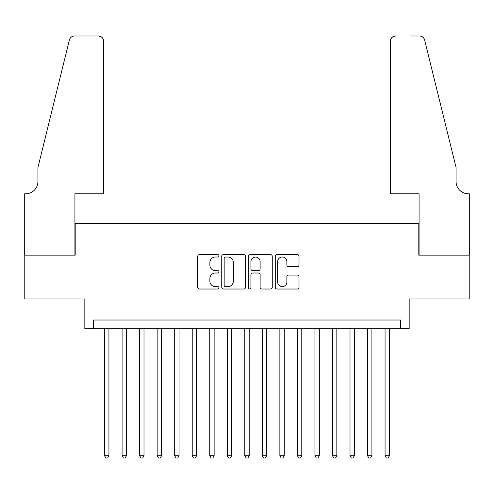 <?xml version="1.0" encoding="UTF-8"?>
<svg xmlns="http://www.w3.org/2000/svg" width="494" height="494" viewBox="0 0 494 494"><rect width="100%" height="100%" fill="white"/><g stroke="black" fill="none" stroke-linecap="round" stroke-linejoin="round"><path stroke-width="0.74" d="M218.953 255.806A1.204 1.204 0 0 0 217.743 254.601L199.465 254.601A1.723 1.723 0 0 0 197.742 256.318L197.742 287.292A1.723 1.723 0 0 0 199.465 289.015L217.743 289.015A1.204 1.204 0 0 0 218.953 287.811A1.204 1.204 0 0 0 217.743 286.606L215.378 286.606A5.508 5.508 0 0 1 209.876 281.098L209.876 278.517A5.508 5.508 0 0 1 215.378 273.009L217.743 273.009A1.204 1.204 0 0 0 218.953 271.805A1.204 1.204 0 0 0 217.743 270.601L215.378 270.601A5.508 5.508 0 0 1 209.876 265.099L209.876 262.512A5.508 5.508 0 0 1 215.378 257.01L217.743 257.01A1.204 1.204 0 0 0 218.953 255.806M297.289 266.729A1.723 1.723 0 0 0 299.012 265.012L299.012 256.318A1.723 1.723 0 0 0 297.289 254.601L276.986 254.601A1.723 1.723 0 0 0 275.263 256.318L275.263 287.292A1.723 1.723 0 0 0 276.986 289.015L297.289 289.015A1.723 1.723 0 0 0 299.012 287.292L299.012 276.801A1.723 1.723 0 0 0 297.289 275.078L288.601 275.078A1.723 1.723 0 0 0 286.878 276.801L286.878 282.006A4.6 4.6 0 0 1 282.278 286.606A4.6 4.6 0 0 1 277.671 282.006L277.671 261.61A4.6 4.6 0 0 1 282.278 257.01A4.6 4.6 0 0 1 286.878 261.61L286.878 265.012A1.723 1.723 0 0 0 288.601 266.729L297.289 266.729M400.399 328.782L409.168 328.782L409.168 298.981L469.214 298.981L469.214 255.151L418.807 255.151L418.807 223.597L75.193 223.597L75.193 255.151L24.786 255.151L24.786 298.981L84.832 298.981L84.832 328.782L400.399 328.782L400.399 320.019L93.601 320.019L93.601 328.782M245.493 256.318A1.723 1.723 0 0 0 243.77 254.601L223.467 254.601A1.723 1.723 0 0 0 221.744 256.318L221.744 287.292A1.723 1.723 0 0 0 223.467 289.015L243.77 289.015A1.723 1.723 0 0 0 245.493 287.292L245.493 256.318M250.23 254.601L270.533 254.601A1.723 1.723 0 0 1 272.256 256.318L272.256 287.292A1.723 1.723 0 0 1 270.533 289.015L261.845 289.015A1.723 1.723 0 0 1 260.122 287.292L260.122 274.732A1.723 1.723 0 0 0 258.399 273.009L252.638 273.009A1.723 1.723 0 0 0 250.915 274.732L250.915 287.811A1.204 1.204 0 0 1 249.711 289.015A1.204 1.204 0 0 1 248.507 287.811L248.507 256.318A1.723 1.723 0 0 1 250.23 254.601M225.363 257.01A1.204 1.204 0 0 0 224.159 258.214L224.159 285.402A1.204 1.204 0 0 0 225.363 286.606L227.858 286.606A5.508 5.508 0 0 0 233.359 281.098L233.359 262.512A5.508 5.508 0 0 0 227.858 257.01L225.363 257.01M260.122 261.697A4.6 4.6 0 0 0 255.515 257.096A4.6 4.6 0 0 0 250.915 261.697L250.915 268.884A1.723 1.723 0 0 0 252.638 270.601L258.399 270.601A1.723 1.723 0 0 0 260.122 268.884L260.122 261.697M104.555 328.782L104.555 455.715L108.939 455.715L108.939 328.782M108.939 455.715L107.624 457.994L105.87 457.994L104.555 455.715M103.678 193.79L103.678 41.268A5.261 5.261 0 0 0 98.417 36.006L74.489 36.006A5.261 5.261 0 0 0 69.382 40.008L37.939 167.497L37.939 181.52A12.27 12.27 0 0 1 25.663 193.79L24.7 193.79L24.7 255.151L74.927 255.151L74.927 193.79L103.678 193.79L103.678 41.268C103.345 38.094 101.591 36.34 98.417 36.006L83.869 36.006M69.382 40.008C70.722 37.124 70.722 37.124 69.382 40.008C70.722 37.124 70.722 37.124 69.382 40.008M37.939 181.52A12.27 12.27 0 0 1 25.663 193.79M390.322 193.79L390.322 41.268L390.322 193.79L419.073 193.79L419.073 255.151L469.3 255.151L469.3 193.79L468.337 193.79A12.27 12.27 0 0 1 456.061 181.52A12.27 12.27 0 0 0 468.337 193.79M446.422 128.403L424.618 40.008L456.061 167.497L456.061 181.52M410.131 36.006L419.511 36.006A5.261 5.261 0 0 1 424.618 40.008C423.278 37.124 423.278 37.124 424.618 40.008C423.278 37.124 423.278 37.124 424.618 40.008M395.583 36.006A5.261 5.261 0 0 0 390.322 41.268C390.655 38.094 392.409 36.34 395.583 36.006M122.086 328.782L122.086 455.715L126.47 455.715L126.47 328.782M126.47 455.715L125.155 457.994L123.401 457.994L122.086 455.715M139.617 328.782L139.617 455.715L144.001 455.715L144.001 328.782M144.001 455.715L142.686 457.994L140.932 457.994L139.617 455.715M157.154 328.782L157.154 455.715L161.532 455.715L161.532 328.782M161.532 455.715L160.217 457.994L158.463 457.994L157.154 455.715M174.685 328.782L174.685 455.715L179.063 455.715L179.063 328.782M179.063 455.715L177.747 457.994L176 457.994L174.685 455.715M192.215 328.782L192.215 455.715L196.6 455.715L196.6 328.782M196.6 455.715L195.284 457.994L193.531 457.994L192.215 455.715M209.746 328.782L209.746 455.715L214.13 455.715L214.13 328.782M214.13 455.715L212.815 457.994L211.062 457.994L209.746 455.715M227.277 328.782L227.277 455.715L231.661 455.715L231.661 328.782M231.661 455.715L230.346 457.994L228.592 457.994L227.277 455.715M244.808 328.782L244.808 455.715L249.192 455.715L249.192 328.782M249.192 455.715L247.877 457.994L246.123 457.994L244.808 455.715M262.339 328.782L262.339 455.715L266.723 455.715L266.723 328.782M266.723 455.715L265.408 457.994L263.654 457.994L262.339 455.715M279.87 328.782L279.87 455.715L284.254 455.715L284.254 328.782M284.254 455.715L282.939 457.994L281.185 457.994L279.87 455.715M297.4 328.782L297.4 455.715L301.785 455.715L301.785 328.782M301.785 455.715L300.469 457.994L298.716 457.994L297.4 455.715M314.937 328.782L314.937 455.715L319.315 455.715L319.315 328.782M319.315 455.715L318 457.994L316.253 457.994L314.937 455.715M332.468 328.782L332.468 455.715L336.846 455.715L336.846 328.782M336.846 455.715L335.537 457.994L333.783 457.994L332.468 455.715M349.999 328.782L349.999 455.715L354.383 455.715L354.383 328.782M354.383 455.715L353.068 457.994L351.314 457.994L349.999 455.715M367.53 328.782L367.53 455.715L371.914 455.715L371.914 328.782M371.914 455.715L370.599 457.994L368.845 457.994L367.53 455.715M385.061 328.782L385.061 455.715L389.445 455.715L389.445 328.782M389.445 455.715L388.13 457.994L386.376 457.994L385.061 455.715"/></g></svg>
